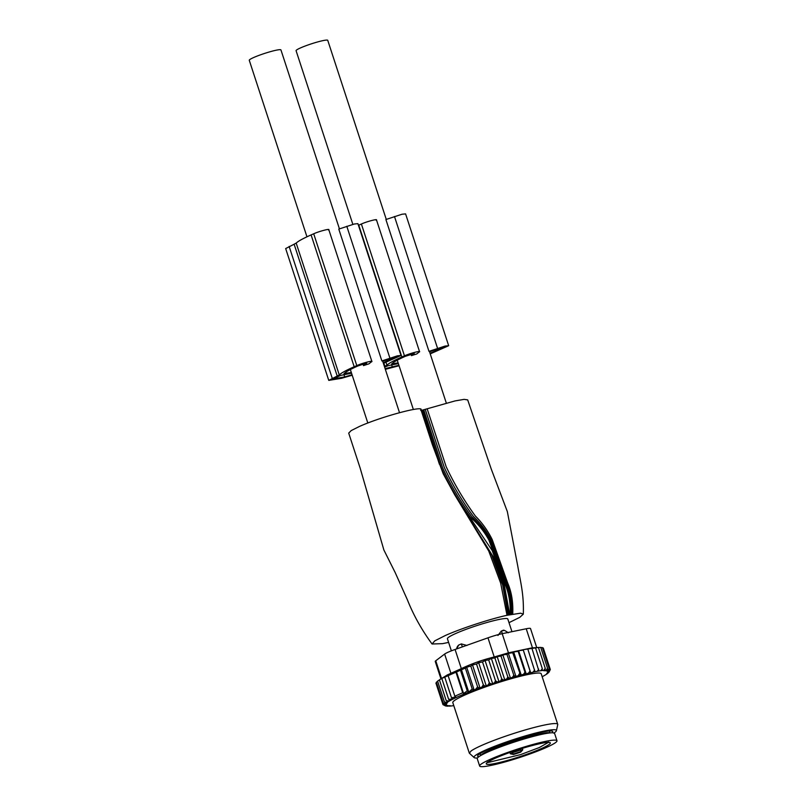 <?xml version="1.0" encoding="UTF-8"?>
<svg xmlns="http://www.w3.org/2000/svg" width="807" height="807" viewBox="0 0 807 807"><rect width="100%" height="100%" fill="white"/><g stroke="black" fill="none" stroke-linecap="round" stroke-linejoin="round"><path stroke-width="1.21" d="M352.851 224.376L296.078 50.7A16.665 1.765 -18.1 0 1 300.739 47.815A16.665 1.765 -18.1 0 1 317.746 41.914A16.665 1.765 -18.1 0 1 327.753 40.35L386.281 219.403M410.965 354.051L411.479 355.635A16.665 1.765 -18.1 0 1 416.785 353.95L419.549 351.67L376.466 219.847M430.232 353.87L448.672 345.709L405.588 213.885L402.017 214.238L385.897 219.534L428.981 351.358A16.665 1.765 -18.1 0 1 429.485 351.6L446.311 403.086M448.611 642.402L442.518 643.653L432.058 643.996C421.748 629.964 413.527 615.237 407.394 599.803L395.198 572.597L383.87 549.971L360.164 468.141L348.705 433.097L351.206 430.575L359.307 426.52C381.429 416.483 426.641 404.499 420.618 410.269M421.193 410.481L455.047 400.918L464.126 399.364L467.697 399.909L491.281 469.139L507.341 511.598L517.842 566.524C520.565 582.311 524.015 594.537 523.309 614.157L519.779 617.345L509.005 622.661M432.058 643.996L434.791 640.839L445.373 635.492C461.261 628.421 489.768 619.08 507.008 615.287L520.616 613.189L523.309 614.157M306.963 236.804L249.272 60.293A16.665 1.765 -18.1 0 1 253.923 57.408A16.665 1.765 -18.1 0 1 270.93 51.507A16.665 1.765 -18.1 0 1 280.947 49.943L339.434 228.875M363.049 363.886L363.523 365.621A16.665 1.765 -18.1 0 1 368.92 363.856L371.876 361.435L328.782 229.612M363.523 365.621L362.968 363.917M383.375 363.321L400.998 355.473L357.915 223.65L354.344 224.003L338.789 229.107L381.872 360.931A16.665 1.765 -18.1 0 1 382.679 361.193L399.505 412.67M511.961 631.679L507.815 619.019A31.766 3.379 161.9 0 0 506.625 618.535A31.766 3.379 161.9 0 0 472.831 626.928A31.766 3.379 161.9 0 0 447.421 638.761L451.375 650.846M520.011 752.144A1.553 1.543 0.9 0 0 521.08 750.702L520.999 749.895A1.553 1.543 -179.1 0 1 520.011 751.862L520.666 752.144A32.159 3.42 -18.1 0 1 513.444 754.474L510.387 753.799L509.943 752.467M520.666 752.144L522.775 749.804L522.311 748.371M555.458 740.13A40.683 4.328 -18.1 0 1 556.981 740.745A40.683 4.328 -18.1 0 1 524.439 755.897A40.683 4.328 -18.1 0 1 481.164 766.65A40.683 4.328 -18.1 0 1 479.64 766.025A40.683 4.328 -18.1 0 1 512.183 750.883A40.683 4.328 -18.1 0 1 555.458 740.13M479.64 766.025L477.25 758.701A40.683 4.328 -18.1 0 1 509.792 743.56A40.683 4.328 -18.1 0 1 553.067 732.806L554.591 733.422L556.981 740.745M458.689 645.065L456.661 648.727A6.204 6.153 8.9 0 0 456.631 648.919L456.661 648.727A6.204 6.153 8.9 0 1 458.689 645.065L461.332 643.905L462.371 646.881M466.95 645.469L461.332 643.905M497.959 635.472L501.339 630.993L503.972 630.459L502.62 630.459M542.173 676.74A55.017 5.851 161.9 0 0 543.797 675.852L544.554 675.429A55.017 5.851 161.9 0 0 546.157 674.46L546.985 673.906A55.017 5.851 161.9 0 0 547.186 673.754A55.017 5.851 161.9 0 0 547.903 673.209L546.712 673.452L548.528 672.655A55.017 5.851 161.9 0 0 548.982 672.15L549.204 671.696M447.33 674.934L461.332 668.62C471.944 663.606 482.909 659.722 494.227 656.979L508.46 652.833L531.409 647.991L538.43 647.456L523.168 649.685L530.754 672.887L533.124 672.1A55.017 5.851 161.9 0 1 535.001 671.717L537.24 671.293A55.017 5.851 161.9 0 1 538.884 671.01L540.821 670.708A55.017 5.851 161.9 0 1 542.213 670.526L543.817 670.355A55.017 5.851 161.9 0 1 544.947 670.274L544.009 670.829L546.198 670.234A55.017 5.851 161.9 0 1 547.035 670.264L545.855 670.889L547.923 670.355A55.017 5.851 161.9 0 1 548.467 670.486L547.055 671.172L548.972 670.718A55.017 5.851 161.9 0 1 549.214 670.95L547.59 671.676L549.335 671.303A55.017 5.851 161.9 0 1 549.264 671.666L547.459 672.463L548.982 672.15M530.754 672.887L530.613 672.645A55.017 5.851 161.9 0 0 528.535 673.129L530.028 670.99L523.168 649.685M523.198 650.099L518.608 650.735L526.194 673.936L528.535 673.129M526.194 673.936L525.781 673.784A55.017 5.851 161.9 0 0 523.531 674.349L524.964 672.201L518.144 651.32L518.608 650.735M453.756 705.54L453.191 705.711A55.017 5.851 161.9 0 1 451.799 705.893L450.195 706.064A55.017 5.851 161.9 0 1 449.075 706.145L450.013 705.58L447.824 706.186A55.017 5.851 161.9 0 1 446.977 706.155L448.167 705.53L446.1 706.064A55.017 5.851 161.9 0 1 445.545 705.933L446.967 705.247L445.04 705.701A55.017 5.851 161.9 0 1 444.798 705.469L446.422 704.743L444.687 705.116A55.017 5.851 161.9 0 1 444.758 704.753L446.564 703.956L445.04 704.269A55.017 5.851 161.9 0 1 445.494 703.754L447.31 702.958L446.12 703.21A55.017 5.851 161.9 0 1 446.826 702.665A55.017 5.851 161.9 0 1 447.038 702.514L447.865 701.959A55.017 5.851 161.9 0 1 449.459 700.99L450.215 700.557A55.017 5.851 161.9 0 1 473.77 690.197L475.343 689.602A55.017 5.851 161.9 0 1 479.237 688.159L481.688 687.271A55.017 5.851 161.9 0 1 485.037 686.091L488.033 685.052A55.017 5.851 161.9 0 1 491.13 684.003L494.449 682.893A55.017 5.851 161.9 0 1 497.344 681.955L500.713 680.886A55.017 5.851 161.9 0 1 503.356 680.059L506.685 679.04A55.017 5.851 161.9 0 1 509.278 678.273L512.526 677.325A55.017 5.851 161.9 0 1 515.048 676.619L518.175 675.752A55.017 5.851 161.9 0 1 520.576 675.116L523.531 674.349M557.718 724.293L541.204 673.764A46.493 4.943 161.9 0 0 502.579 681.259A46.493 4.943 161.9 0 0 454.603 700.426A46.493 4.943 161.9 0 0 452.818 702.655L469.331 753.183L471.117 750.954A46.493 4.943 161.9 0 1 519.093 731.788A46.493 4.943 161.9 0 1 557.718 724.293A46.493 4.943 161.9 0 1 557.728 724.615L556.427 730.688A43.356 4.61 -18.1 0 1 554.752 732.474A43.356 4.61 -18.1 0 1 554.016 732.978M436.547 682.591L435.921 683.075L442.962 704.622L444.798 705.469M437.656 681.3L436.416 682.187L443.245 703.068L445.494 703.754M439.432 679.887L437.596 681.108L444.425 701.989L447.038 702.514M542.486 647.981L543.272 647.981L550.313 669.528L549.264 671.666M549.335 671.303L550.313 669.528M549.214 670.95L550.102 668.872L548.972 670.718M540.801 647.607L542.344 647.567L549.174 668.448L548.467 670.486M547.923 670.355L549.174 668.448M538.44 647.517L540.72 647.385L547.549 668.267L547.035 670.264M546.198 670.234L547.549 668.267M538.43 647.456L545.25 668.337L544.947 670.274M543.817 670.355L545.25 668.337M535.485 647.759L542.304 668.65L542.213 670.526M540.821 670.708L542.304 668.65M531.934 648.314L538.884 671.01M537.24 671.293L538.753 669.195M527.818 649.1L535.001 671.717M533.124 672.1L534.648 669.981M530.613 672.645L530.028 670.99M525.781 673.784L524.964 672.201M518.144 651.32L513.666 651.965L521.241 675.166M513.666 651.965L512.707 652.722L520.576 675.116M518.175 675.752L519.526 673.603M512.707 652.722L508.39 653.377L515.976 676.569M508.39 653.377L506.957 654.306L513.787 675.187L515.048 676.619M512.526 677.325L513.787 675.187M506.957 654.306L502.872 654.941L510.458 678.132M502.872 654.941L500.986 656.041L507.815 676.922L509.278 678.273M506.685 679.04L507.815 676.922M500.986 656.041L497.183 656.636L504.758 679.827M497.183 656.636L494.873 657.897L501.692 678.788L503.356 680.059M500.713 680.886L501.692 678.788M494.873 657.897L491.382 658.441L498.958 681.633M491.382 658.441L488.679 659.874L495.508 680.755L497.344 681.955M494.449 682.893L495.508 680.755M488.679 659.874L485.068 660.499L492.643 683.69M485.068 660.499L482.505 661.922L489.335 682.803L491.13 684.003M488.033 685.052L489.335 682.803M482.505 661.922L478.672 662.729L486.228 685.849M478.672 662.729L476.513 663.99L483.343 684.871L485.037 686.091M481.688 687.271L483.343 684.871M476.513 663.99L472.519 664.978L480.044 687.998M472.519 664.978L470.784 666.047L477.613 686.939L479.237 688.159M475.343 689.602L477.613 686.939M470.784 666.047L466.698 667.228L474.183 690.116M466.698 667.228L465.367 668.075L472.196 688.956L473.77 690.197M450.215 700.557L448.642 699.316L453.03 699.033L451.517 697.813L455.743 696.935L454.845 696.199L462.683 692.759L463.571 693.495L467.233 690.893L468.746 692.124L472.196 688.956M447.502 674.823L439.412 679.847L443.144 677.587L441.812 678.435L448.642 699.316M439.412 679.847L446.241 700.728L449.459 700.99M447.865 701.959L446.241 700.728M446.12 703.21L444.425 701.989M445.04 704.269L443.245 703.068M444.758 704.753L442.74 703.956L444.687 705.116M445.04 705.701L442.962 704.622M477.441 758.005A43.356 4.61 -18.1 0 1 474.153 757.581L469.331 753.183M465.367 668.075L441.812 678.435M440.955 678.889L435.255 661.458A15.494 1.644 -18.1 0 1 435.76 660.782L444.627 654.063A15.494 1.644 -18.1 0 1 455.077 649.474L487.973 637.823A15.494 1.644 -18.1 0 1 502.196 633.687L526.225 628.764A15.494 1.644 -18.1 0 1 530.512 628.542L536.736 647.577M461.332 669.417L468.746 692.124M460.414 670.012L467.233 690.893M456.389 671.515L463.571 693.495M455.854 671.868L462.683 692.759M448.016 675.318L454.845 696.199M444.687 676.922L451.517 697.813M474.153 757.581A43.356 4.61 -18.1 0 1 475.646 755.261A43.356 4.61 -18.1 0 1 521.655 737.003A43.356 4.61 -18.1 0 1 556.427 730.688M552.119 732.776A39.523 4.196 161.9 0 0 552.765 731.586A39.523 4.196 161.9 0 0 519.93 737.961A39.523 4.196 161.9 0 0 479.156 754.252A39.523 4.196 161.9 0 0 477.633 756.149A39.523 4.196 161.9 0 0 478.854 756.724M381.872 360.931L397.427 355.826L400.998 355.473M328.762 380.39L285.668 248.566L294.131 244.218L337.215 376.052L328.762 380.39L341.553 378.291L352.215 375.235M337.215 376.052L339.273 374.922C341.311 372.965 346.274 370.242 354.182 366.751L356.795 365.601C362.615 362.958 374.327 359.983 371.573 361.839M363.594 365.561L366.721 363.12M366.519 363.059L357.824 366.005C349.845 369.535 345.204 372.168 343.893 373.923L343.893 373.923M351.317 372.491L344.185 373.56M383.174 362.706L395.844 357.158M394.573 357.259L394.764 357.824C396.671 356.765 395.48 356.906 391.213 358.247L382.7 361.264M351.539 373.187L340.564 375.437L333.18 378.947L344.69 376.919L352.054 374.761M294.131 244.218L296.189 243.099L339.273 374.922M328.489 230.015C331.243 228.149 319.522 231.135 313.701 233.778L311.099 234.928C303.19 238.418 298.217 241.142 296.189 243.099M429.546 351.791L438.887 348.483C443.164 347.141 444.344 347 442.438 348.059L443.517 347.393M430.03 353.254L442.438 348.059L442.246 347.484M398.123 362.908L391.869 363.796M411.479 355.635L414.263 353.527L405.497 356.24C397.528 359.771 392.878 362.404 391.566 364.159M419.247 352.074C422.011 350.218 410.289 353.194 404.468 355.837L401.856 356.987C393.957 360.477 388.984 363.2 386.946 365.157L384.414 366.499M399.062 365.753L385.332 369.324M448.672 345.709L445.101 346.062L428.981 351.358M398.355 363.594L388.238 365.662L384.616 367.135M385.11 368.638L398.9 365.278M376.163 220.25C378.917 218.384 367.195 221.37 361.385 224.013L358.449 225.304M507.008 615.287L500.643 583.058L488.739 551.03L454.543 494.53L443.204 473.759L432.34 444.556L420.881 409.502M508.087 615.055L502.65 584.934L491.665 555.055L454.543 494.53M508.975 614.863L504.123 586.043L493.783 557.667L459.516 502.549M509.742 614.702L503.83 582.503L492.199 550.545L455.077 495.448M439.422 464.277L421.97 410.37M510.236 614.601C510.589 602.94 508.803 592.641 504.859 583.683L488.981 540.216C484.281 531.51 478.127 523.914 470.521 517.438C458.89 501.843 449.166 485.4 441.348 468.11L422.636 410.228M510.972 614.45C511.396 602.779 509.641 592.469 505.717 583.511L489.93 540.024C485.34 531.268 479.338 523.592 471.924 517.005C460.293 501.419 450.528 485.007 442.629 467.767L423.806 409.946M511.789 614.298C512.263 602.617 510.549 592.298 506.645 583.33L490.979 539.822C486.49 531.016 480.659 523.259 473.487 516.551C461.947 500.875 452.182 484.442 444.223 467.263L425.299 409.522M512.717 614.117C513.272 602.426 511.608 592.096 507.734 583.128L492.209 539.58C487.842 530.724 482.223 522.865 475.343 516.006C463.904 500.249 454.159 483.786 446.13 466.617L427.185 408.927M548.256 742.47L539.348 747.534L520.606 754.606L488.467 762.403A32.159 3.42 -18.1 0 1 487.69 762.262M542.183 743.166A33.702 3.581 -18.1 0 1 549.093 742.4A33.702 3.581 -18.1 0 1 527.274 754.111A33.702 3.581 -18.1 0 1 487.529 764.38A33.702 3.581 -18.1 0 1 502.741 755.12A33.702 3.581 -18.1 0 1 542.183 743.166M513.444 754.474L514.109 754.041A1.553 1.543 -179.1 0 1 512.163 753.052L512.163 752.78A1.553 1.543 0.9 0 0 514.12 753.768L520.011 751.862M510.387 753.799L512.163 753.052L511.759 751.831M521.07 750.238L522.775 749.804M480.901 755.433A36.416 3.874 -18.1 0 1 511.88 741.704A36.416 3.874 -18.1 0 1 548.699 732.726A36.416 3.874 -18.1 0 1 549.708 732.948M502.388 633.646L501.339 630.993M511.84 751.801L512.163 752.78L521.009 749.905M435.76 660.782L441.55 678.516M444.627 654.063L450.891 673.209M532.479 647.91L526.225 628.764M502.196 633.687L508.46 652.833M494.227 656.979L487.973 637.823M455.077 649.474L461.332 668.62M346.798 226.263L389.892 358.086M313.701 233.778L356.795 365.601M311.099 234.928L354.182 366.751M289.138 246.417L332.222 378.241M343.974 374.73L344.69 376.919M334.976 377.767L335.319 378.836M391.839 358.036L392.152 358.974M394.482 216.498L437.565 348.321M361.385 224.013L404.468 355.837M358.772 225.163L401.856 356.987M386.008 362.293L386.946 365.157M383.86 363.13L384.889 366.277M391.647 364.966L392.363 367.155M439.522 348.271L439.825 349.209M413.355 409.482L397.246 360.194M367.831 423.029L350.349 369.545M548.397 741.936L548.488 742.48C546.389 741.562 522.613 747.443 505.364 754.131C497.415 757.127 491.786 759.639 488.507 761.687L487.226 762.706L487.267 761.919M549.94 732.917L549.315 731.001M480.7 755.554L480.074 753.637M508.279 632.789C505.071 630.539 503.386 629.732 503.235 630.388"/></g></svg>
